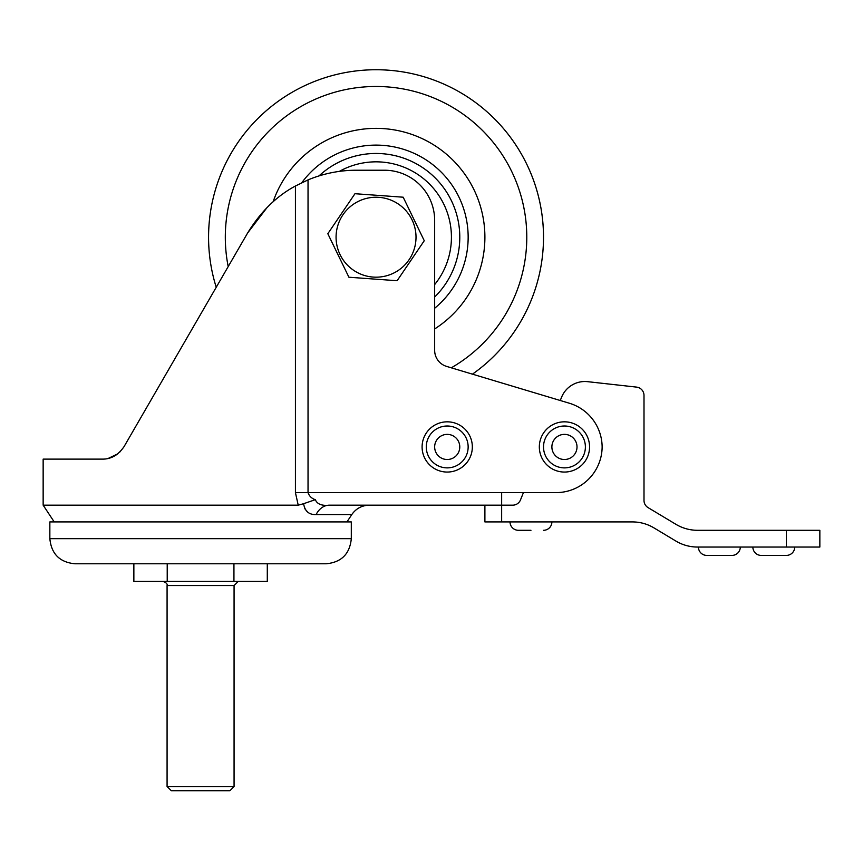<?xml version="1.0" encoding="UTF-8"?>
<svg xmlns="http://www.w3.org/2000/svg" width="863" height="863" viewBox="0 0 863 863"><rect width="100%" height="100%" fill="white"/><g stroke="black" fill="none" stroke-linecap="round" stroke-linejoin="round"><path stroke-width="1.29" d="M346.948 521.921L351.791 514.575L316.095 514.575C308.943 514.812 304.779 511.187 303.625 503.701L298.22 505.168L295.426 492.611L295.426 186.009L308.037 179.903A125.61 125.61 0 0 1 356.387 170.227L384.413 170.227A50.237 50.237 0 0 1 434.661 220.464L434.661 350.356A16.742 16.742 0 0 0 446.592 366.397L569.31 403.215A46.052 46.052 0 0 1 602.137 446.948A46.052 46.052 0 0 1 556.074 492.611L501.651 492.611L501.651 505.168L329.439 505.168L484.898 505.168L484.898 521.921L632.406 521.921A41.866 41.866 0 0 1 653.949 527.886L675.923 541.079A41.866 41.866 0 0 0 697.466 547.045L786.355 547.045L786.355 530.292L819.85 530.292L819.85 547.045L786.355 547.045M298.22 505.168L43.15 505.168L54.207 521.921M308.037 179.903L308.037 492.611L523.42 492.611L520.497 499.904A8.371 8.371 0 0 1 512.73 505.168L501.651 505.168L501.651 521.921M295.426 186.009C276.591 196.063 260.669 211.715 247.659 232.945L267.142 207.444M43.15 505.168L43.15 459.116L102.352 459.116C111.014 459.267 118.263 455.081 124.089 446.57L247.659 232.945M119.73 452.136L123.765 447.12M108.209 458.426L117.67 453.906M117.907 453.711L115.75 455.243M304.79 508.695L307.638 512.05M342.935 505.168L329.439 505.168C321.888 505.998 317.185 504.165 315.319 499.677C311.683 498.501 309.245 496.149 308.037 492.611L295.426 492.611M316.095 514.575A20.939 15.987 90 0 1 329.439 505.168M303.625 503.701L315.319 499.677M234.067 786.527L229.882 790.713L171.273 790.713L167.077 786.527L234.067 786.527L234.067 585.556L167.077 585.556C167.616 583.992 166.225 582.601 162.891 581.371M91.802 563.787L133.862 563.787L133.862 581.371L267.293 581.371L267.293 563.787L326.182 563.787L74.973 563.787C59.709 562.298 51.338 553.927 49.849 538.663L351.306 538.663L351.306 521.921L49.849 521.921L49.849 538.663M233.938 581.371L233.938 563.787M167.217 581.371L167.217 563.787M412.018 219.785A39.968 39.968 0 0 1 393.474 273.183A39.968 39.968 0 0 1 340.076 254.639A39.968 39.968 0 0 1 358.609 201.241A39.968 39.968 0 0 1 412.018 219.785M348.911 277.228L327.821 233.722L354.963 193.711L403.183 197.206L424.262 240.712L397.12 280.723L348.911 277.228M216.225 287.282A167.476 167.476 0 0 1 376.041 69.741A167.476 167.476 0 0 1 472.449 374.154M459.785 237.217A83.733 83.733 0 0 1 434.661 297.012A83.733 83.733 0 0 0 409.472 160.432A83.733 83.733 0 0 0 318.986 175.923A83.733 83.733 0 0 1 459.785 237.217A83.733 83.733 0 0 1 434.661 297.012M301.791 182.708A92.114 92.114 0 0 1 468.156 237.217A92.114 92.114 0 0 1 434.661 308.264M273.107 201.802A108.857 108.857 0 0 1 484.898 237.217A108.857 108.857 0 0 1 434.661 328.943M574.823 469.817A25.124 25.124 0 0 1 541.576 457.325A25.124 25.124 0 0 1 554.068 424.067A25.124 25.124 0 0 1 587.325 436.57A25.124 25.124 0 0 1 574.823 469.817M569.634 458.382A12.557 12.557 0 0 0 575.891 441.759A12.557 12.557 0 0 0 559.256 435.502A12.557 12.557 0 0 0 553.01 452.136A12.557 12.557 0 0 0 569.634 458.382M457.595 469.817A25.124 25.124 0 0 1 424.337 457.325A25.124 25.124 0 0 1 436.84 424.067A25.124 25.124 0 0 1 470.098 436.57A25.124 25.124 0 0 1 457.595 469.817M452.406 458.382A12.557 12.557 0 0 0 458.652 441.759A12.557 12.557 0 0 0 442.029 435.502A12.557 12.557 0 0 0 435.783 452.136A12.557 12.557 0 0 0 452.406 458.382M644.003 395.437L644.003 500.432L644.003 395.437A8.371 8.371 0 0 0 636.549 387.109L587.638 381.673A25.124 25.124 0 0 0 561.543 397.314L560.26 400.497M648.07 507.617A8.371 8.371 0 0 1 644.003 500.432A8.371 8.371 0 0 0 648.07 507.617L675.923 524.326A41.866 41.866 0 0 0 697.466 530.292L786.355 530.292M636.549 387.109L587.638 381.673M819.85 547.045L819.85 530.292M530.961 530.292L518.393 530.292L530.961 530.292M786.355 555.416A8.371 8.371 0 0 0 794.726 547.045A8.371 8.371 0 0 1 786.355 555.416L761.231 555.416A8.371 8.371 0 0 1 752.86 547.045A8.371 8.371 0 0 0 761.231 555.416M740.303 547.045A8.371 8.371 0 0 1 731.921 555.416L706.808 555.416A8.371 8.371 0 0 1 698.426 547.045A8.371 8.371 0 0 0 706.808 555.416M543.517 530.292A8.371 8.371 0 0 0 551.889 521.921A8.371 8.371 0 0 1 543.517 530.292M518.393 530.292A8.371 8.371 0 0 1 510.022 521.921M451.295 367.811A150.723 150.723 0 0 0 376.041 86.483A150.723 150.723 0 0 0 228.199 266.57M434.661 284.585A75.361 75.361 0 0 0 339.353 171.381M208.566 237.217A167.476 167.476 0 0 1 376.041 69.741A167.476 167.476 0 0 1 543.517 237.217M555.804 427.875A20.939 20.939 0 0 0 545.384 455.588A20.939 20.939 0 0 0 573.097 466.009A20.939 20.939 0 0 0 583.517 438.296A20.939 20.939 0 0 0 555.804 427.875M438.566 427.875A20.939 20.939 0 0 0 428.156 455.588A20.939 20.939 0 0 0 455.869 466.009A20.939 20.939 0 0 0 466.279 438.296A20.939 20.939 0 0 0 438.566 427.875M351.791 514.575C356.041 508.512 361.867 505.384 369.267 505.168M234.067 585.556L238.253 581.371M167.077 786.527L167.077 585.556M351.306 538.663C349.817 553.927 341.446 562.298 326.182 563.787"/></g></svg>

